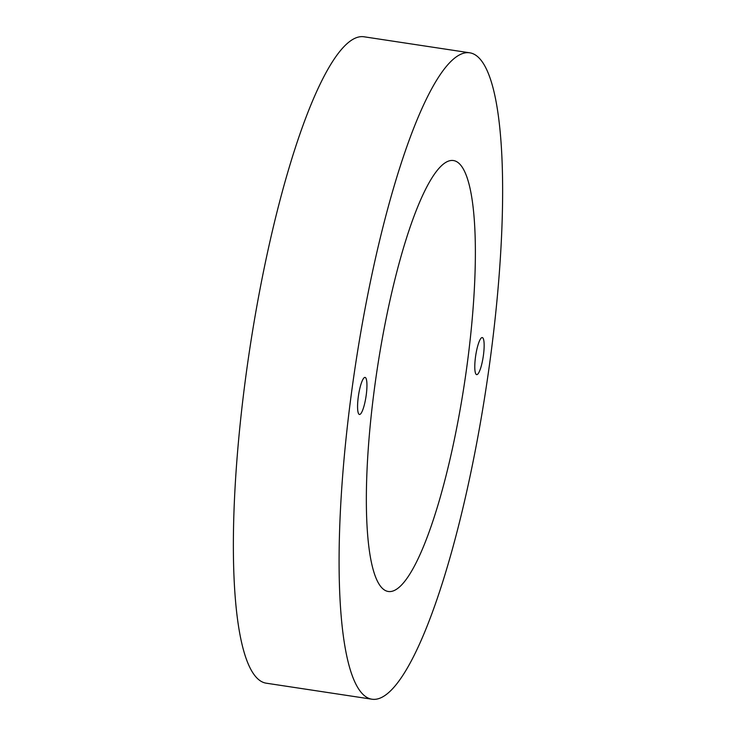 <?xml version="1.0" encoding="UTF-8"?>
<svg xmlns="http://www.w3.org/2000/svg" width="736" height="736" viewBox="0 0 736 736"><rect width="100%" height="100%" fill="white"/><g stroke="black" fill="none" stroke-linecap="round" stroke-linejoin="round"><path stroke-width="1.1" d="M366.289 394.57A18.74 3.8 98.6 0 0 365.065 377.412A18.74 3.8 98.6 0 0 358.23 397.311A18.74 3.8 98.6 0 0 359.453 414.469A18.74 3.8 98.6 0 0 366.289 394.57M483.497 354.724A18.74 3.8 98.6 0 0 482.273 337.566A18.74 3.8 98.6 0 0 475.438 357.466A18.74 3.8 98.6 0 0 476.652 374.624A18.74 3.8 98.6 0 0 483.497 354.724M467.728 360.079A217.92 44.188 98.6 0 0 453.523 160.558A217.92 44.188 98.6 0 0 373.998 391.948A217.92 44.188 98.6 0 0 388.194 591.468A217.92 44.188 98.6 0 0 467.728 360.079M350.557 399.915A326.876 66.286 98.6 0 0 371.864 699.2A326.876 66.286 98.6 0 0 491.16 352.112A326.876 66.286 98.6 0 0 469.862 52.826A326.876 66.286 98.6 0 0 350.557 399.915M469.862 52.826L364.136 36.8A326.876 66.286 98.6 0 0 244.84 383.888A326.876 66.286 98.6 0 0 266.138 683.174L371.864 699.2"/></g></svg>
